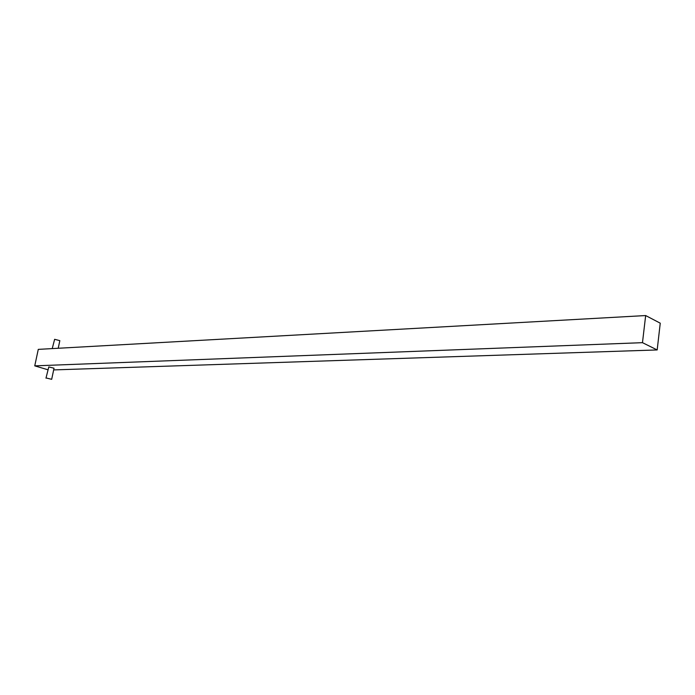 <?xml version="1.0" encoding="UTF-8"?>
<svg xmlns="http://www.w3.org/2000/svg" width="695" height="695" viewBox="0 0 695 695"><rect width="100%" height="100%" fill="white"/><g stroke="black" fill="none" stroke-linecap="round" stroke-linejoin="round"><path stroke-width="1.04" d="M46.443 378.045L51.682 379.314L46.443 378.045M51.682 379.314L54.019 368.22L48.798 366.925L45.974 378.167M58.224 348.264L59.831 340.646L54.636 339.308L52.238 348.595M34.75 365.857L38.277 349.377L645.664 315.556L660.25 323.184L657.175 349.941L642.475 342.67L34.75 365.857L47.764 369.723M53.663 369.914L657.175 349.941M645.664 315.556L642.475 342.67"/></g></svg>
